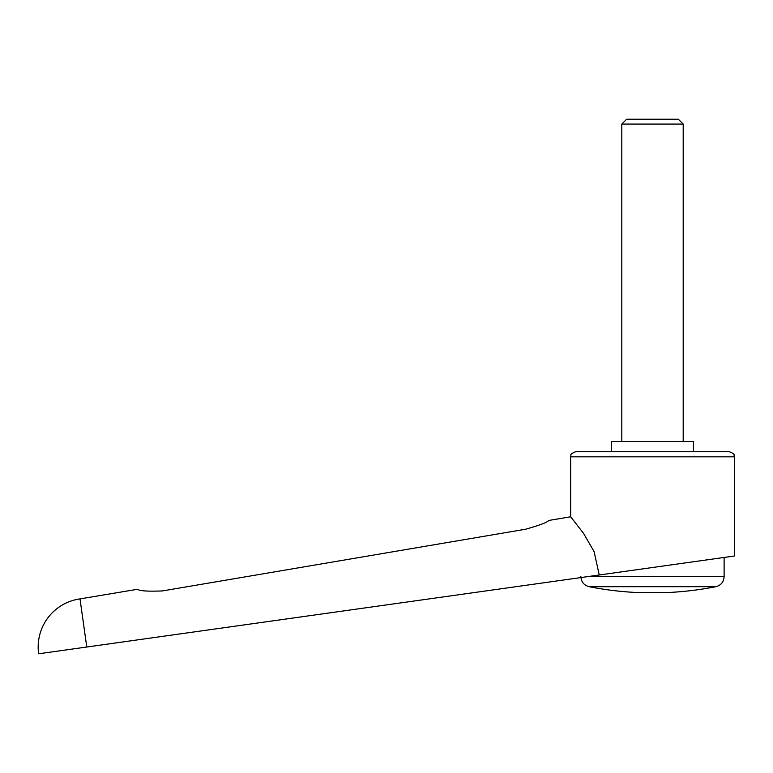 <?xml version="1.0" encoding="UTF-8"?>
<svg xmlns="http://www.w3.org/2000/svg" width="773" height="773" viewBox="0 0 773 773"><rect width="100%" height="100%" fill="white"/><g stroke="black" fill="none" stroke-linecap="round" stroke-linejoin="round"><path stroke-width="1.16" d="M80.015 598.891A48.593 48.593 0 0 0 38.65 653.784L86.769 647.02L80.015 598.891L137.565 589.268C139.411 590.959 147.711 591.509 162.475 590.92L525.582 529.234C539.786 525.225 547.506 522.297 548.743 520.461L570.658 516.789L583.547 533.351L594.118 551.68L599.239 574.996L734.35 556.009L734.35 456.833L570.658 456.833L570.658 516.789M86.769 647.02L599.239 574.996M693.429 451.722L693.429 441.489L611.578 441.489L611.578 451.722M580.929 577.566L725.142 557.304L724.117 557.449L724.117 576.658L587.412 576.658M652.499 586.697L589.142 586.697A327.385 327.385 0 0 0 634.594 592.398L670.404 592.398A327.385 327.385 0 0 0 715.866 586.697L652.499 586.697M570.658 456.833C571.865 455.278 568.261 454.621 575.769 451.722L729.239 451.722C736.746 454.621 733.142 455.278 734.35 456.833M621.811 441.489L621.811 124.067L626.652 119.216L678.346 119.216L683.197 124.067L683.197 441.489M621.811 124.067L683.197 124.067M580.89 576.658C581.257 581.963 584.001 585.306 589.142 586.697M715.866 586.697C721.006 585.306 723.75 581.963 724.117 576.658"/></g></svg>
